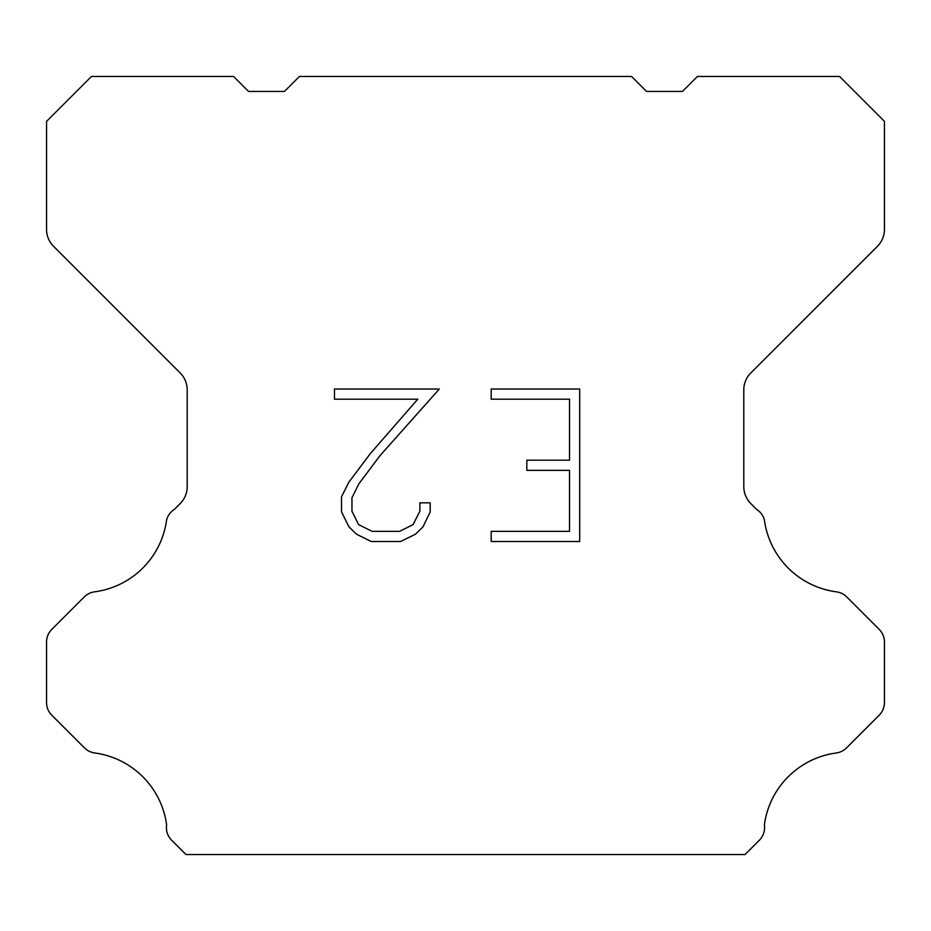 <?xml version="1.0" encoding="UTF-8"?>
<svg xmlns="http://www.w3.org/2000/svg" width="931" height="931" viewBox="0 0 931 931"><rect width="100%" height="100%" fill="white"/><g stroke="black" fill="none" stroke-linecap="round" stroke-linejoin="round"><path stroke-width="1.4" d="M569.528 531.345L569.528 470.353L526.83 470.353L526.83 460.182L569.528 460.182L569.528 399.19L491.196 399.19L491.196 389.018L579.687 389.018L579.687 541.516L491.196 541.516L491.196 531.345L569.528 531.345M430.192 502.845L430.192 511.992L422.942 526.876L415.389 534.278L400.505 541.516L371.213 541.516L356.422 534.161L348.881 526.725L341.526 511.829L341.526 496.747L348.881 482.153L370.422 453.467L417.775 399.19L334.473 399.19L334.473 389.018L439.316 389.018L379.953 455.713L358.807 483.899L351.953 497.806L351.953 511.2L358.61 524.607L372.109 531.345L399.713 531.345L413.108 524.584L419.858 511.2L419.858 502.845L430.192 502.845M631.579 76.47L646.545 91.436L682.458 91.436L697.424 76.47L839.564 76.47L884.45 121.367L884.45 229.387A23.938 23.938 0 0 1 877.433 246.308L750.817 372.935A23.938 23.938 0 0 0 743.799 389.868L743.799 486.657A23.938 23.938 0 0 0 750.817 503.578L756.694 509.466A17.957 17.957 0 0 1 764.374 519.801A83.79 83.79 0 0 0 836.41 591.837A17.957 17.957 0 0 1 846.745 596.934L879.19 629.391A17.957 17.957 0 0 1 884.45 642.087L884.45 702.544A17.957 17.957 0 0 1 879.19 715.241L846.547 747.884A17.957 17.957 0 0 1 836.247 752.981A83.79 83.79 0 0 0 764.386 824.843A17.957 17.957 0 0 1 759.289 840.286L745.044 854.53L185.956 854.53L171.711 840.286A17.957 17.957 0 0 1 166.614 824.843A83.79 83.79 0 0 0 94.753 752.981A17.957 17.957 0 0 1 84.453 747.884L51.81 715.241A17.957 17.957 0 0 1 46.55 702.544L46.55 642.087A17.957 17.957 0 0 1 51.81 629.391L84.256 596.934A17.957 17.957 0 0 1 94.59 591.837A83.79 83.79 0 0 0 166.626 519.801A17.957 17.957 0 0 1 174.306 509.466L180.183 503.578A23.938 23.938 0 0 0 187.201 486.657L187.201 389.868A23.938 23.938 0 0 0 180.183 372.935L53.567 246.308A23.938 23.938 0 0 1 46.55 229.387L46.55 121.367L91.436 76.47L233.576 76.47L248.542 91.436L284.455 91.436L299.421 76.47L631.579 76.47"/></g></svg>

